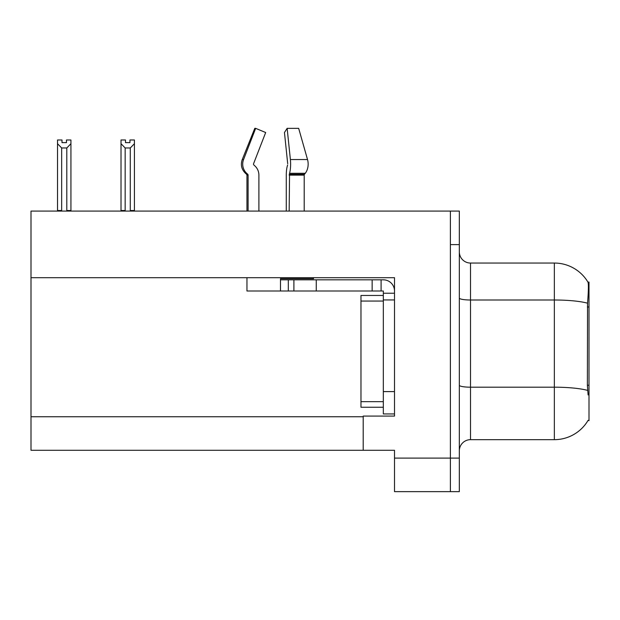 <?xml version="1.0" encoding="UTF-8"?>
<svg xmlns="http://www.w3.org/2000/svg" width="620" height="620" viewBox="0 0 620 620"><rect width="100%" height="100%" fill="white"/><g stroke="black" fill="none" stroke-linecap="round" stroke-linejoin="round"><path stroke-width="0.93" d="M394.506 416.082L363.204 416.082L363.204 450.283L31 450.283L31 211.079L450.391 211.079L450.391 491.644L394.506 491.644L394.506 458.11L450.391 458.11L450.391 491.644L459.335 491.644L459.335 458.11L450.391 458.11L450.391 244.613L459.335 244.613L459.335 458.11M31 277.698L394.506 277.698L394.506 299.94L383.323 299.94L383.323 290.997L372.147 290.997L372.147 279.822L383.323 279.822A11.175 11.175 0 0 1 394.506 291.005M394.506 299.94L394.506 391.6L383.323 391.6L383.323 413.951L394.506 413.951L394.506 391.6L394.506 416.074M363.204 450.283L394.506 450.283L394.506 458.11M588.101 394.956L587.38 385.237L587.543 303.196C588.504 291.044 588.659 284.038 587.985 282.193L589 282.053L589 420.662L588.101 420.329A39.122 39.122 0 0 1 554.35 439.665A39.122 39.122 0 0 0 587.9 420.662M459.335 450.841A11.175 11.175 0 0 1 470.518 439.665L554.35 439.665L554.35 263.05L470.518 263.05A11.175 11.175 0 0 1 459.335 251.875A11.175 11.175 0 0 0 470.518 263.05L470.518 439.665M587.985 282.193A39.122 39.122 0 0 0 554.35 263.05A39.122 39.122 0 0 1 587.985 282.193M450.391 211.079L459.335 211.079L459.335 244.613M125.488 139.988L125.488 142.639L129.952 142.639L125.488 142.639M134.424 139.988L134.424 143.701L130.285 147.963L125.155 147.963L125.155 210.513L124.605 211.079M130.835 211.079L130.285 210.513L134.424 210.513L134.424 211.079L134.424 143.701M130.285 210.513L130.285 147.963M125.488 139.981L121.016 139.981L121.016 211.079L121.016 143.701L121.016 210.513L125.155 210.513M125.155 147.963L121.016 143.701L121.016 210.513M129.952 142.639L129.952 139.981L134.424 139.981M66.464 139.988L70.936 139.988L70.936 143.701L66.797 147.963L61.659 147.963L61.659 210.513L57.52 210.513L57.52 211.079M66.464 142.639L61.992 142.639L66.464 142.639L66.464 139.981M61.659 147.963L57.52 143.701L57.52 139.988L61.992 139.988L61.992 142.639M61.659 210.513L61.109 211.079M57.52 143.701L57.52 210.513M70.936 143.701L70.936 210.513L66.797 210.513L66.797 147.963M67.348 211.079L66.797 210.513M70.936 210.513L70.936 211.079M287.626 164.959L287.331 165.974A12.299 3.185 -90 0 0 286.277 175.127L286.277 211.079M289.168 211.079L289.555 173.282A12.299 3.185 -90 0 0 290.385 159.549L287.145 128.356L298.67 128.356L307.528 159.549A12.299 8.696 90 0 1 305.265 173.282L304.466 174.298A1.116 0.791 -90 0 0 304.203 175.127A1.116 0.791 -90 0 1 304.466 174.298A1.116 0.791 -90 0 0 304.203 175.127L304.203 211.079M246.954 211.079L246.954 175.127L248.101 175.127A1.116 1.077 -90 0 0 247.744 174.298L246.582 174.298L245.458 173.282L246.651 173.282L247.744 174.298A1.116 1.077 -90 0 1 248.101 175.127L248.101 211.079M258.897 211.079L258.897 175.127A12.299 11.873 90 0 0 254.952 165.974L253.859 164.959A1.116 1.077 -90 0 1 253.572 163.711L265.678 132.525L255.657 128.356L254.781 128.356L242.257 159.549C240.444 164.796 241.513 169.376 245.458 173.282C241.513 169.376 240.444 164.796 242.257 159.549L243.559 159.549A12.299 11.873 90 0 0 246.651 173.282M313.511 277.698L313.511 278.706L280.488 278.706L280.488 279.822L293.903 279.822L293.903 290.997L246.954 290.997L246.954 277.698M253.572 163.711A1.116 1.077 -90 0 0 253.859 164.959L254.952 165.974M287.145 128.356L284.456 132.525L287.703 163.711M255.657 128.356L243.559 159.549M289.168 175.127L304.203 175.127A1.116 0.791 -90 0 1 304.466 174.298L289.269 174.298M293.903 279.822L372.147 279.822M293.903 290.997L372.147 290.997M383.323 413.951L394.506 413.951M381.091 290.997L381.091 279.822M394.506 293.237L383.323 293.237M383.323 391.6L383.331 295.469L360.972 295.469L360.972 301.056L383.323 301.056M383.323 407.247L360.972 407.247L360.972 301.056M31 416.749L363.204 416.749M589 306.993L587.38 306.993M589 385.237L587.38 385.237M587.543 303.196A39.122 6.797 180 0 0 554.35 300.003L470.518 300.003A11.175 1.938 0 0 1 459.335 298.057M587.659 390.422A39.122 6.797 180 0 0 554.35 387.19L470.518 387.19A11.175 1.938 0 0 1 459.335 385.245M280.488 290.997L280.488 279.822M307.528 159.549L290.385 159.549M305.265 173.282L289.555 173.282M316.262 290.997L316.262 279.822M288.315 290.997L288.315 279.822M360.972 401.659L383.323 401.659M246.582 174.298L246.954 175.127"/></g></svg>
